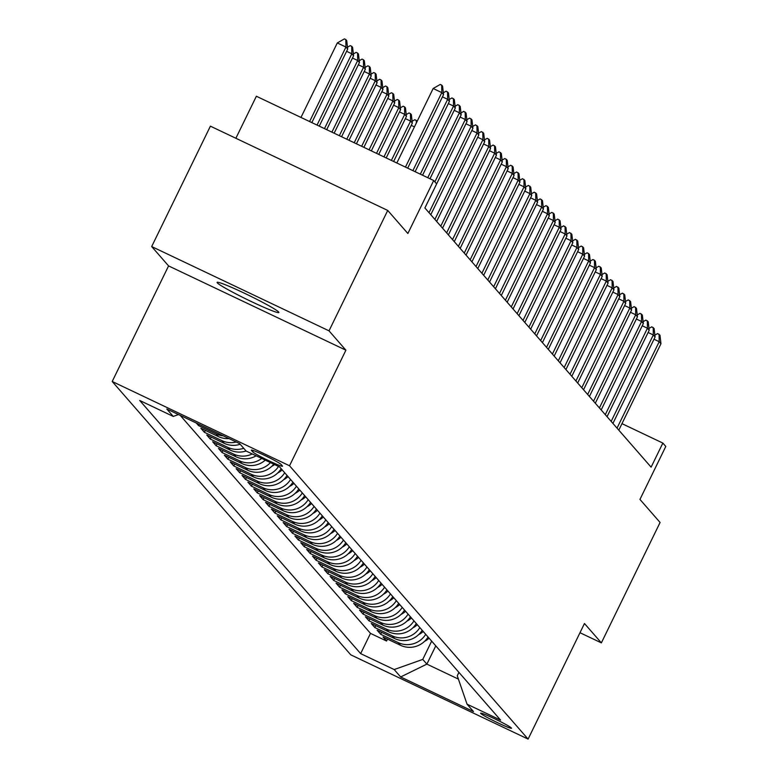 <?xml version="1.0" encoding="UTF-8"?>
<svg xmlns="http://www.w3.org/2000/svg" width="778" height="778" viewBox="0 0 778 778"><rect width="100%" height="100%" fill="white"/><g stroke="black" fill="none" stroke-linecap="round" stroke-linejoin="round"><path stroke-width="1.17" d="M278.66 312.027A34.368 2.246 -154 0 0 246.597 294.269A34.368 2.246 -154 0 0 217.101 282.385A34.368 2.246 -154 0 0 217.315 282.871A34.368 2.246 -154 0 0 249.378 300.619A34.368 2.246 -154 0 0 278.874 312.513A34.368 2.246 -154 0 0 278.66 312.027M511.418 728.023A17.184 1.128 -154 0 0 495.382 719.144A17.184 1.128 -154 0 0 480.629 713.202A17.184 1.128 -154 0 0 480.736 713.445A17.184 1.128 -154 0 0 496.772 722.315A17.184 1.128 -154 0 0 511.525 728.266A17.184 1.128 -154 0 0 511.418 728.023M112.207 381.492L350.761 654.833L528.097 739.1L289.533 465.769L112.207 381.492L168.573 265.911L345.909 350.188L329.016 330.835L151.681 246.558L168.573 265.911M151.681 246.558L210.4 126.162L387.736 210.439L407.866 233.497L433.696 180.515L256.37 96.248L235.87 138.27M579.98 632.718L601.365 642.871L660.084 522.476L639.954 499.418L665.793 446.446L662.856 443.081L621.972 423.65M329.016 330.835L387.736 210.439M196.319 423.047L198.536 425.585L199.119 424.38M229.004 438.578A21.483 21.181 -41.1 0 1 218.385 436.584L200.889 428.27L204.41 432.315L205.343 430.39M240.188 444.248A21.483 21.181 -41.1 0 1 224.258 443.324L206.763 435.009L210.284 439.045L211.227 437.129M246.062 450.987A21.483 21.181 -41.1 0 1 230.132 450.054L212.637 441.739L216.167 445.775L217.101 443.859M256.127 455.801A21.483 21.181 -41.1 0 1 236.006 456.783L218.511 448.468L222.041 452.514L222.975 450.588M265.279 460.148A21.483 21.181 -41.1 0 1 241.88 463.513L224.385 455.208L227.915 459.244L228.849 457.328M273.739 464.174A21.483 21.181 -41.1 0 1 247.764 470.252L230.269 461.938L233.789 465.973L234.723 464.058M281.169 468.706A21.483 21.181 -41.1 0 1 253.638 476.982L236.142 468.667L239.663 472.703L240.606 470.787M287.043 475.446A21.483 21.181 -41.1 0 1 259.512 483.712L242.016 475.397L245.547 479.442L246.48 477.517M292.917 482.175A21.483 21.181 -41.1 0 1 265.386 490.441L247.89 482.136L251.42 486.172L252.354 484.256M298.791 488.905A21.483 21.181 -41.1 0 1 271.259 497.181L253.774 488.866L257.294 492.902L258.228 490.986M304.665 495.635A21.483 21.181 -41.1 0 1 277.143 503.911L259.648 495.596L263.168 499.641L264.102 497.716M310.548 502.374A21.483 21.181 -41.1 0 1 283.017 510.64L265.522 502.325L269.042 506.371L269.985 504.445M316.422 509.104A21.483 21.181 -41.1 0 1 288.891 517.38L271.396 509.065L274.926 513.101L275.859 511.185M322.296 515.833A21.483 21.181 -41.1 0 1 294.765 524.109L277.269 515.795L280.8 519.83L281.733 517.915M328.17 522.563A21.483 21.181 -41.1 0 1 300.639 530.839L283.153 522.524L286.674 526.57L287.607 524.644M334.044 529.303A21.483 21.181 -41.1 0 1 306.522 537.569L289.027 529.264L292.547 533.3L293.481 531.384M339.928 536.032A21.483 21.181 -41.1 0 1 312.396 544.308L294.901 535.993L298.421 540.029L299.365 538.113M345.802 542.762A21.483 21.181 -41.1 0 1 318.27 551.038L300.775 542.723L304.305 546.759L305.239 544.843M351.675 549.501A21.483 21.181 -41.1 0 1 324.144 557.768L306.649 549.453L310.179 553.498L311.112 551.573M357.549 556.231A21.483 21.181 -41.1 0 1 330.018 564.497L312.532 556.192L316.053 560.228L316.986 558.312M363.423 562.961A21.483 21.181 -41.1 0 1 335.901 571.237L318.406 562.922L321.927 566.958L322.86 565.042M369.307 569.69A21.483 21.181 -41.1 0 1 341.775 577.966L324.28 569.652L327.801 573.697L328.744 571.772M375.181 576.43A21.483 21.181 -41.1 0 1 347.649 584.696L330.154 576.381L333.684 580.427L334.618 578.501M381.055 583.16A21.483 21.181 -41.1 0 1 353.523 591.436L336.028 583.121L339.558 587.157L340.492 585.241M386.929 589.889A21.483 21.181 -41.1 0 1 359.397 598.165L341.912 589.85L345.432 593.886L346.366 591.97M392.802 596.619A21.483 21.181 -41.1 0 1 365.281 604.895L347.785 596.58L351.306 600.626L352.24 598.7M398.686 603.358A21.483 21.181 -41.1 0 1 371.155 611.625L353.659 603.32L357.18 607.355L358.123 605.44M404.56 610.088A21.483 21.181 -41.1 0 1 377.029 618.364L359.533 610.049L363.063 614.085L363.997 612.169M410.434 616.818A21.483 21.181 -41.1 0 1 382.902 625.094L365.407 616.779L368.937 620.815L369.871 618.899M416.308 623.557A21.483 21.181 -41.1 0 1 388.776 631.824L371.291 623.509L374.811 627.554L375.745 625.629M422.182 630.287A21.483 21.181 -41.1 0 1 394.66 638.553L377.165 630.248L380.685 634.284L381.619 632.368M460.965 112.975L463.756 111.38L466.071 113.073L467.053 121.553L424.905 207.979L651.108 467.16L662.856 443.081M251.411 450.365L252.704 451.853A16.649 1.089 -154 0 0 268.235 460.45A16.649 1.089 -154 0 0 282.531 466.207A16.649 1.089 -154 0 0 282.424 465.973L281.13 464.485A16.649 1.089 -154 0 0 265.599 455.889A16.649 1.089 -154 0 0 251.313 450.131A16.649 1.089 -154 0 0 251.411 450.365L251.566 450.073M458.932 672.386L457.269 675.8L467.043 704.178L500.594 720.117L279.662 466.985L246.111 451.036L239.643 443.635L166.793 409.014L173.261 416.425L139.709 400.476L360.642 653.617L394.193 669.557L422.755 659.404L426.869 664.12L458.398 679.097M467.043 704.178L473.501 711.578L400.651 676.957L394.193 669.557M180.263 415.413L370.503 633.389L386.559 641.014L387.502 639.098M428.065 637.017A21.483 21.181 -41.1 0 1 400.534 645.293L383.039 636.978L386.559 641.014M425.712 634.323A21.483 21.181 138.9 0 1 398.18 642.599L380.685 634.284M419.838 627.593A21.483 21.181 138.9 0 1 392.306 635.869L374.811 627.554M413.964 620.863A21.483 21.181 138.9 0 1 386.433 629.13L368.937 620.815M408.08 614.124A21.483 21.181 138.9 0 1 380.549 622.4L363.063 614.085M402.207 607.394A21.483 21.181 138.9 0 1 374.675 615.67L357.18 607.355M396.333 600.665A21.483 21.181 138.9 0 1 368.801 608.931L351.306 600.626M390.459 593.935A21.483 21.181 138.9 0 1 362.927 602.201L345.432 593.886M384.585 587.195A21.483 21.181 138.9 0 1 357.053 595.471L339.558 587.157M378.701 580.466A21.483 21.181 138.9 0 1 351.17 588.742L333.684 580.427M372.827 573.736A21.483 21.181 138.9 0 1 345.296 582.002L327.801 573.697M366.953 566.997A21.483 21.181 138.9 0 1 339.422 575.273L321.927 566.958M361.08 560.267A21.483 21.181 138.9 0 1 333.548 568.543L316.053 560.228M355.206 553.537A21.483 21.181 138.9 0 1 327.674 561.813L310.179 553.498M349.322 546.808A21.483 21.181 138.9 0 1 321.791 555.074L304.305 546.759M343.448 540.068A21.483 21.181 138.9 0 1 315.917 548.344L298.421 540.029M337.574 533.338A21.483 21.181 138.9 0 1 310.043 541.614L292.547 533.3M331.7 526.609A21.483 21.181 138.9 0 1 304.169 534.875L286.674 526.57M325.826 519.879A21.483 21.181 138.9 0 1 298.295 528.145L280.8 519.83M319.943 513.14A21.483 21.181 138.9 0 1 292.411 521.416L274.926 513.101M314.069 506.41A21.483 21.181 138.9 0 1 286.537 514.686L269.042 506.371M308.195 499.68A21.483 21.181 138.9 0 1 280.664 507.946L263.168 499.641M302.321 492.941A21.483 21.181 138.9 0 1 274.79 501.217L257.294 492.902M296.447 486.211A21.483 21.181 138.9 0 1 268.916 494.487L251.42 486.172M290.564 479.481A21.483 21.181 138.9 0 1 263.032 487.757L245.547 479.442M284.69 472.752A21.483 21.181 138.9 0 1 257.158 481.018L239.663 472.703M278.543 466.45A21.483 21.181 138.9 0 1 251.284 474.288L233.789 465.973M270.433 462.599A21.483 21.181 138.9 0 1 245.41 467.559L227.915 459.244M261.709 458.456A21.483 21.181 138.9 0 1 239.536 460.819L222.041 452.514M252.218 453.944A21.483 21.181 138.9 0 1 233.653 454.089L216.167 445.775M243.709 448.293A21.483 21.181 138.9 0 1 227.779 447.36L210.284 439.045M236.249 442.021A21.483 21.181 138.9 0 1 221.905 440.63L204.41 432.315M223.286 435.865A21.483 21.181 138.9 0 1 216.031 433.891L198.536 425.585M424.895 207.969L436.633 183.89L433.696 180.515M345.909 350.188L289.533 465.769M601.365 642.871L584.472 623.518L528.097 739.1M435.777 645.857L426.869 664.12L400.651 676.957M431.664 641.14L422.755 659.404M178.473 414.567L173.261 416.425M370.503 633.389L360.642 653.617M405.455 167.095L441.787 92.601L433.161 88.498L440.251 84.452L441.69 85.133L442.565 86.144L443.548 94.615L407.682 168.155M396.829 163.001L433.161 88.498M443.548 94.615L441.787 92.601L441.69 85.133M311.832 122.603L347.698 49.063L345.938 47.05L309.595 121.543M337.302 42.946L344.391 38.9L345.831 39.581L345.938 47.05L337.302 42.946L300.969 117.449M345.831 39.581L346.716 40.592L347.698 49.063M443.334 92.777L446.125 91.182L448.449 92.874L449.431 101.354L415.121 171.695M412.894 170.635L447.661 99.331L442.458 96.861M449.431 101.354L447.661 99.331L447.564 91.872M449.217 99.506L451.999 97.921L454.323 99.613L455.305 108.084L422.561 175.225M420.324 174.165L453.545 106.061L448.332 103.591M455.305 108.084L453.545 106.061L453.438 98.602M455.091 106.246L457.882 104.651L460.197 106.343L461.179 114.813L429.991 178.755M427.764 177.695L459.419 112.8L454.216 110.32M461.179 114.813L459.419 112.8L459.312 105.331M434.883 181.877L465.293 119.53L460.09 117.05M467.053 121.553L465.293 119.53L465.195 112.061M319.262 126.143L353.572 55.802L351.812 53.779L317.035 125.083M347.484 47.225L350.275 45.63L351.705 46.32L351.812 53.779L346.609 51.309M351.705 46.32L352.59 47.322L353.572 55.802M326.702 129.673L359.446 62.532L357.686 60.509L324.475 128.613M353.358 53.954L356.149 52.369L357.588 53.05L357.686 60.509L352.483 58.039M357.588 53.05L358.464 54.061L359.446 62.532M334.141 133.203L365.32 69.261L363.559 67.248L331.905 132.143M359.232 60.694L362.023 59.099L363.462 59.78L363.559 67.248L358.357 64.769M363.462 59.78L364.337 60.791L365.32 69.261M341.571 136.743L371.203 76.001L369.433 73.978L339.344 135.683M365.106 67.423L367.897 65.829L369.336 66.509L369.433 73.978L364.23 71.498M369.336 66.509L370.221 67.521L371.203 76.001M466.839 119.705L469.63 118.11L471.945 119.802L472.927 128.282L430.779 214.709M429.018 212.686L471.167 126.26L465.964 123.79M472.927 128.282L471.167 126.26L471.069 118.801M349.011 140.273L377.077 82.731L375.317 80.708L346.774 139.213M370.989 74.153L373.771 72.558L375.21 73.249L375.317 80.708L370.104 78.238M375.21 73.249L376.095 74.25L377.077 82.731M472.713 126.435L475.504 124.85L477.828 126.542L478.81 135.012L436.653 221.438M434.892 219.415L477.04 132.989L471.838 130.519M478.81 135.012L477.04 132.989L476.943 125.53M356.441 143.804L382.951 89.46L381.191 87.437L354.214 142.744M376.863 80.883L379.654 79.298L381.084 79.978L381.191 87.437L375.988 84.967M381.084 79.978L381.969 80.99L382.951 89.46M478.596 133.174L481.378 131.579L483.702 133.271L484.684 141.742L442.526 228.168M440.766 226.155L482.924 139.729L477.711 137.249M484.684 141.742L482.924 139.729L482.817 132.26M363.88 147.343L388.825 96.19L387.065 94.177L361.653 146.283M382.737 87.622L385.528 86.027L386.967 86.708L387.065 94.177L381.862 91.697M386.967 86.708L387.843 87.72L388.825 96.19M484.47 139.904L487.261 138.309L489.576 140.001L490.558 148.481L448.4 234.907M446.64 232.885L488.798 146.458L483.595 143.988M490.558 148.481L488.798 146.458L488.691 138.99M371.32 150.874L394.699 102.929L392.939 100.907L369.083 149.814M388.611 94.352L391.402 92.757L392.841 93.438L392.939 100.907L387.736 98.436M392.841 93.438L393.717 94.449L394.699 102.929M490.344 146.634L493.135 145.039L495.45 146.741L496.432 155.211L454.284 241.637M452.514 239.614L494.672 153.188L489.469 150.718M496.432 155.211L494.672 153.188L494.575 145.729M378.75 154.404L400.582 109.659L398.813 107.636L376.523 153.344M394.485 101.082L397.276 99.487L398.715 100.177L398.813 107.636L393.61 105.166M398.715 100.177L399.6 101.189L400.582 109.659M496.218 153.363L499.009 151.778L501.324 153.47L502.306 161.941L460.158 248.367M458.398 246.354L500.546 159.918L495.343 157.448M502.306 161.941L500.546 159.918L500.449 152.459M386.189 157.944L406.456 116.389L404.696 114.366L383.962 156.884M400.369 107.811L403.15 106.226L404.589 106.907L404.696 114.366L399.484 111.896M404.589 106.907L405.474 107.918L406.456 116.389M502.092 160.103L504.883 158.508L507.207 160.2L508.19 168.67L466.032 255.106M464.272 253.083L506.42 166.657L501.217 164.177M508.19 168.67L506.42 166.657L506.322 159.189M271.804 466.275A14.228 14.033 -41.1 0 0 274.537 464.622L274.595 464.573M393.629 161.474L412.33 123.118L410.57 121.105L391.392 160.414M406.242 114.551L409.034 112.956L410.463 113.637L410.57 121.105L405.367 118.626M410.463 113.637L411.348 114.648L412.33 123.118M507.976 166.832L510.757 165.237L513.081 166.93L514.064 175.41L471.906 261.836M470.145 259.813L512.303 173.387L507.091 170.917M514.064 175.41L512.303 173.387L512.196 165.928M277.688 473.014A14.228 14.033 -41.1 0 0 280.411 471.351L282.239 469.941M414.441 126.882L411.241 125.365M412.116 121.28L414.907 119.686L417.164 121.31M416.376 122.914L416.347 120.376M513.85 173.562L516.641 171.977L518.955 173.669L519.937 182.14L477.78 268.566M476.019 266.543L518.177 180.117L512.974 177.647M519.937 182.14L518.177 180.117L518.07 172.658M283.562 479.744A14.228 14.033 -41.1 0 0 286.294 478.081L288.113 476.671M519.723 180.302L522.515 178.707L524.829 180.399L525.811 188.869L483.663 275.295M481.893 273.282L524.051 186.856L518.848 184.376M525.811 188.869L524.051 186.856L523.954 179.387M289.435 486.474A14.228 14.033 -41.1 0 0 292.168 484.82L293.996 483.41M525.597 187.031L528.388 185.436L530.703 187.128L531.685 195.609L489.537 282.035M487.777 280.012L529.925 193.586L524.722 191.106M531.685 195.609L529.925 193.586L529.828 186.117M295.309 493.203A14.228 14.033 -41.1 0 0 298.042 491.55L299.87 490.14M531.471 193.761L534.262 192.166L536.587 193.858L537.569 202.338L495.411 288.764M493.651 286.742L535.799 200.316L530.596 197.845M537.569 202.338L535.799 200.316L535.702 192.856M301.183 499.943A14.228 14.033 -41.1 0 0 303.916 498.28L305.744 496.87M537.355 200.491L540.136 198.905L542.461 200.598L543.443 209.068L501.285 295.494M499.525 293.471L541.683 207.045L536.47 204.575M543.443 209.068L541.683 207.045L541.576 199.586M307.067 506.673A14.228 14.033 -41.1 0 0 309.79 505.01L311.618 503.599M543.229 207.23L546.02 205.635L548.334 207.327L549.317 215.798L507.159 302.224M505.399 300.211L547.556 213.785L542.354 211.305M549.317 215.798L547.556 213.785L547.449 206.316M312.941 513.402A14.228 14.033 -41.1 0 0 315.674 511.749L317.492 510.339M549.103 213.96L551.894 212.365L554.208 214.057L555.191 222.537L513.042 308.963M511.272 306.94L553.43 220.514L548.227 218.044M555.191 222.537L553.43 220.514L553.333 213.046M318.815 520.142A14.228 14.033 -41.1 0 0 321.547 518.479L323.376 517.069M554.977 220.689L557.768 219.095L560.082 220.796L561.064 229.267L518.916 315.693M517.156 313.67L559.304 227.244L554.101 224.774M561.064 229.267L559.304 227.244L559.207 219.785M324.689 526.871A14.228 14.033 -41.1 0 0 327.421 525.208L329.25 523.798M560.85 227.419L563.642 225.834L565.966 227.526L566.948 235.997L524.79 322.423M523.03 320.41L565.178 233.974L559.975 231.504M566.948 235.997L565.178 233.974L565.081 226.515M330.562 533.601A14.228 14.033 -41.1 0 0 333.295 531.938L335.124 530.528M566.734 234.159L569.515 232.564L571.84 234.256L572.822 242.726L530.664 329.162M528.904 327.139L571.062 240.713L565.849 238.233M572.822 242.726L571.062 240.713L570.955 233.244M336.446 540.331A14.228 14.033 -41.1 0 0 339.169 538.677L340.997 537.267M572.608 240.888L575.399 239.293L577.714 240.986L578.696 249.466L536.538 335.892M534.778 333.869L576.936 247.443L571.733 244.973M578.696 249.466L576.936 247.443L576.829 239.984M342.32 547.07A14.228 14.033 -41.1 0 0 345.053 545.407L346.881 543.997M578.482 247.618L581.273 246.033L583.588 247.725L584.57 256.195L542.422 342.621M540.652 340.599L582.81 254.173L577.607 251.702M584.57 256.195L582.81 254.173L582.712 246.714M348.194 553.8A14.228 14.033 -41.1 0 0 350.927 552.137L352.755 550.727M584.356 254.357L587.147 252.762L589.461 254.455L590.444 262.925L548.295 349.351M546.535 347.338L588.683 260.912L583.481 258.432M590.444 262.925L588.683 260.912L588.586 253.443M354.068 560.53A14.228 14.033 -41.1 0 0 356.801 558.876L358.629 557.466M590.23 261.087L593.021 259.492L595.345 261.184L596.327 269.665L554.169 356.091M552.409 354.068L594.557 267.642L589.354 265.162M596.327 269.665L594.557 267.642L594.46 260.173M359.942 567.259A14.228 14.033 -41.1 0 0 362.674 565.606L364.503 564.196M596.113 267.817L598.895 266.222L601.219 267.914L602.201 276.394L560.043 362.82M558.283 360.798L600.441 274.371L595.228 271.901M602.201 276.394L600.441 274.371L600.334 266.912M365.825 573.999A14.228 14.033 -41.1 0 0 368.548 572.336L370.377 570.926M601.987 274.546L604.778 272.961L607.093 274.653L608.075 283.124L565.917 369.55M564.157 367.527L606.315 281.101L601.112 278.631M608.075 283.124L606.315 281.101L606.208 273.642M371.699 580.728A14.228 14.033 -41.1 0 0 374.432 579.065L376.26 577.655M607.861 281.286L610.652 279.691L612.967 281.383L613.949 289.854L571.801 376.28M570.031 374.267L612.189 287.841L606.986 285.361M613.949 289.854L612.189 287.841L612.091 280.372M377.573 587.458A14.228 14.033 -41.1 0 0 380.306 585.805L382.134 584.395M613.735 288.016L616.526 286.421L618.841 288.113L619.823 296.593L577.675 383.019M575.915 380.996L618.063 294.57L612.86 292.1M619.823 296.593L618.063 294.57L617.965 287.101M383.447 594.197A14.228 14.033 -41.1 0 0 386.18 592.535L388.008 591.124M619.609 294.745L622.4 293.15L624.724 294.852L625.707 303.323L583.549 389.749M581.788 387.726L623.937 301.3L618.734 298.83M625.707 303.323L623.937 301.3L623.839 293.841M389.321 600.927A14.228 14.033 -41.1 0 0 392.054 599.264L393.882 597.854M625.493 301.475L628.274 299.89L630.598 301.582L631.58 310.052L589.423 396.479M587.662 394.465L629.82 308.03L624.608 305.56M631.58 310.052L629.82 308.03L629.713 300.571M395.205 607.657A14.228 14.033 -41.1 0 0 397.928 605.994L399.756 604.584M631.366 308.214L634.158 306.62L636.472 308.312L637.454 316.782L595.296 403.218M593.536 401.195L635.694 314.769L630.491 312.289M637.454 316.782L635.694 314.769L635.587 307.3M401.078 614.387A14.228 14.033 -41.1 0 0 403.811 612.733L405.639 611.323M637.24 314.944L640.031 313.349L642.346 315.041L643.328 323.522L601.18 409.948M599.41 407.925L641.568 321.499L636.365 319.029M643.328 323.522L641.568 321.499L641.471 314.04M406.952 621.126A14.228 14.033 -41.1 0 0 409.685 619.463L411.513 618.053M643.114 321.674L645.905 320.089L648.22 321.781L649.202 330.251L607.054 416.677M605.294 414.655L647.442 328.228L642.239 325.758M649.202 330.251L647.442 328.228L647.345 320.769M412.826 627.856A14.228 14.033 -41.1 0 0 415.559 626.193L417.387 624.783M648.988 328.413L651.779 326.818L654.104 328.511L655.086 336.981L612.928 423.407M611.168 421.394L653.316 334.968L648.113 332.488M655.086 336.981L653.316 334.968L653.219 327.499M418.7 634.585A14.228 14.033 -41.1 0 0 421.433 632.932L423.261 631.522M654.872 335.143L657.653 333.548L659.977 335.24L660.96 343.72L618.802 430.146M617.042 428.124L659.199 341.698L653.987 339.218M660.96 343.72L659.199 341.698L659.092 334.229M424.584 641.315A14.228 14.033 -41.1 0 0 427.307 639.662L429.135 638.252M400.534 645.293L398.18 642.599M394.66 638.553L392.306 635.869M388.776 631.824L386.433 629.13M382.902 625.094L380.549 622.4M377.029 618.364L374.675 615.67M371.155 611.625L368.801 608.931M365.281 604.895L362.927 602.201M359.397 598.165L357.053 595.471M353.523 591.436L351.17 588.742M347.649 584.696L345.296 582.002M341.775 577.966L339.422 575.273M335.901 571.237L333.548 568.543M330.018 564.497L327.674 561.813M324.144 557.768L321.791 555.074M318.27 551.038L315.917 548.344M312.396 544.308L310.043 541.614M306.522 537.569L304.169 534.875M300.639 530.839L298.295 528.145M294.765 524.109L292.411 521.416M288.891 517.38L286.537 514.686M283.017 510.64L280.664 507.946M277.143 503.911L274.79 501.217M271.259 497.181L268.916 494.487M265.386 490.441L263.032 487.757M259.512 483.712L257.158 481.018M253.638 476.982L251.284 474.288M247.764 470.252L245.41 467.559M241.88 463.513L239.536 460.819M236.006 456.783L233.653 454.089M230.132 450.054L227.779 447.36M224.258 443.324L221.905 440.63M218.385 436.584L216.031 433.891M253.346 450.55L252.704 451.853M279.808 470.661L280.411 471.351M285.682 477.391L286.294 478.081M291.565 484.12L292.168 484.82M297.439 490.86L298.042 491.55M303.313 497.589L303.916 498.28M309.187 504.319L309.79 505.01M315.061 511.049L315.674 511.749M320.944 517.788L321.547 518.479M326.818 524.518L327.421 525.208M332.692 531.248L333.295 531.938M338.566 537.977L339.169 538.677M344.44 544.717L345.053 545.407M350.324 551.446L350.927 552.137M356.198 558.176L356.801 558.876M362.071 564.916L362.674 565.606M367.945 571.645L368.548 572.336M373.819 578.375L374.432 579.065M379.703 585.105L380.306 585.805M385.577 591.844L386.18 592.535M391.451 598.574L392.054 599.264M397.325 605.303L397.928 605.994M403.199 612.033L403.811 612.733M409.082 618.773L409.685 619.463M414.956 625.502L415.559 626.193M420.83 632.232L421.433 632.932M426.704 638.971L427.307 639.662"/></g></svg>
